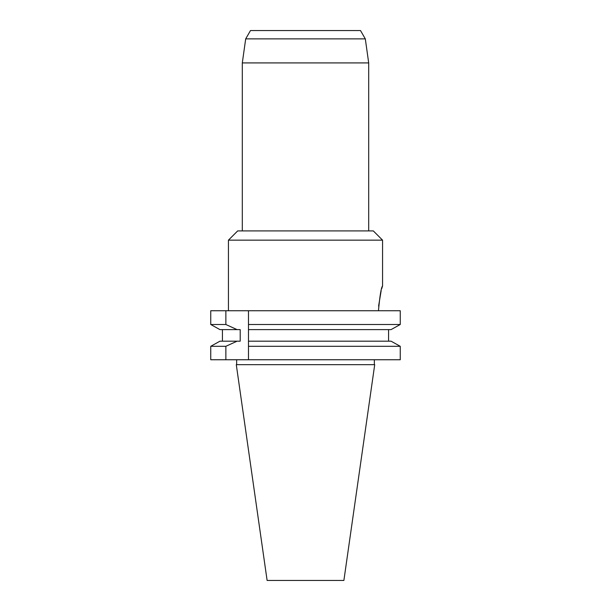 <?xml version="1.0" encoding="UTF-8"?>
<svg xmlns="http://www.w3.org/2000/svg" width="611" height="611" viewBox="0 0 611 611"><rect width="100%" height="100%" fill="white"/><g stroke="black" fill="none" stroke-linecap="round" stroke-linejoin="round"><path stroke-width="0.92" d="M225.871 310.739L225.871 324.502L210.749 324.502L219.952 329.619L210.749 324.502L210.749 310.739L400.251 310.739L400.251 324.502L391.048 329.619L400.251 324.502L248.478 324.502L248.478 310.739M222.435 341.182L222.435 329.619M248.478 359.749L248.478 341.182L248.478 346.3L400.251 346.3L391.048 341.182L400.251 346.3L400.251 359.749L210.749 359.749L210.749 346.3L219.952 341.182L210.749 346.3L225.871 346.3L237.076 341.182L240.199 341.182L240.199 329.619L219.952 329.619M305.5 364.683L236.289 364.683L267.114 580.45L343.886 580.45L374.711 364.683L305.5 364.683M365.309 38.875L245.691 38.875L250.495 30.55L360.505 30.55L365.309 38.875L368.693 62.918L368.693 230.905M368.693 62.918L242.307 62.918L242.307 230.905M382.562 240.154L228.438 240.154L237.687 230.905L373.313 230.905L382.562 240.154L382.562 285.925L381.699 288.736M378.453 310.739C379.828 295.793 381.195 287.521 382.562 285.925C381.218 287.407 379.851 295.678 378.453 310.739L378.453 310.739M381.157 290.699L378.606 306.073M388.565 341.182L388.565 329.619M391.048 329.619L248.478 329.619L248.478 341.182L391.048 341.182M219.952 341.182L237.076 341.182M225.871 359.749L225.871 346.3M248.478 329.619L248.478 324.502L248.478 329.619M225.871 324.502L237.076 329.619M236.656 364.683L236.656 359.749M374.344 364.683L374.344 359.749M245.691 38.875L242.307 62.918M228.438 240.154L228.438 310.739"/></g></svg>
